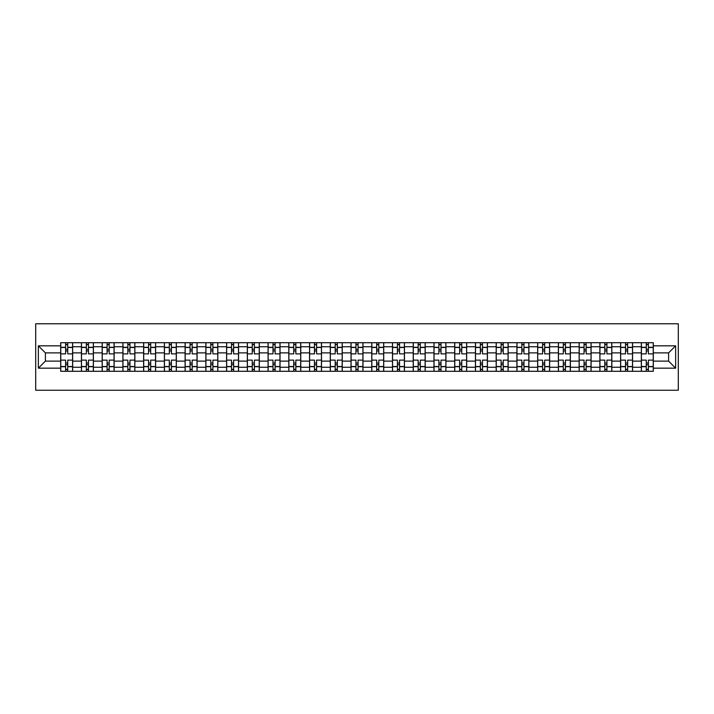 <?xml version="1.0" encoding="UTF-8"?>
<svg xmlns="http://www.w3.org/2000/svg" width="714" height="714" viewBox="0 0 714 714"><rect width="100%" height="100%" fill="white"/><g stroke="black" fill="none" stroke-linecap="round" stroke-linejoin="round"><path stroke-width="1.07" d="M35.7 390.237L678.3 390.237L678.3 323.763L35.7 323.763L35.7 390.237M81.432 371.289L81.432 346.763L72.658 346.763L72.658 371.289M72.658 346.763L72.658 342.711M81.432 346.763L81.432 342.711M93.391 342.711L93.391 371.289M102.164 371.289L102.164 342.711M114.133 342.711L114.133 371.289M122.906 371.289L122.906 342.711M134.866 342.711L134.866 371.289M143.639 371.289L143.639 342.711M155.607 342.711L155.607 371.289M164.381 371.289L164.381 342.711M176.34 342.711L176.34 371.289M185.113 371.289L185.113 342.711M197.082 342.711L197.082 371.289M205.855 371.289L205.855 342.711M217.815 342.711L217.815 371.289M226.588 371.289L226.588 342.711M238.556 342.711L238.556 371.289M247.33 371.289L247.33 342.711M259.298 342.711L259.298 371.289M268.071 371.289L268.071 342.711M280.031 342.711L280.031 371.289M288.804 371.289L288.804 342.711M300.772 342.711L300.772 371.289M309.546 371.289L309.546 342.711M321.505 342.711L321.505 371.289M330.279 371.289L330.279 342.711M342.247 342.711L342.247 371.289M351.02 371.289L351.02 342.711M362.98 342.711L362.98 371.289M371.753 371.289L371.753 342.711M383.721 342.711L383.721 371.289M392.495 371.289L392.495 342.711M404.454 342.711L404.454 371.289M413.227 371.289L413.227 342.711M425.196 342.711L425.196 371.289M433.969 371.289L433.969 342.711M445.929 342.711L445.929 371.289M454.702 371.289L454.702 342.711M466.67 342.711L466.67 371.289M475.444 371.289L475.444 342.711M487.412 342.711L487.412 371.289M496.185 371.289L496.185 342.711M508.145 342.711L508.145 371.289M516.918 371.289L516.918 342.711M528.887 342.711L528.887 371.289M537.66 371.289L537.66 342.711M549.619 342.711L549.619 371.289M558.393 371.289L558.393 342.711M570.361 342.711L570.361 371.289M579.134 371.289L579.134 342.711M591.094 342.711L591.094 371.289M599.867 371.289L599.867 342.711M611.836 342.711L611.836 371.289M620.609 371.289L620.609 342.711M632.568 342.711L632.568 371.289M641.342 371.289L641.342 342.711M641.342 361.123L632.568 361.123M620.609 361.123L611.836 361.123M599.867 361.123L591.094 361.123M579.134 361.123L570.361 361.123M558.393 361.123L549.619 361.123M537.66 361.123L528.887 361.123M516.918 361.123L508.145 361.123M496.185 361.123L487.412 361.123M475.444 361.123L466.67 361.123M454.702 361.123L445.929 361.123M433.969 361.123L425.196 361.123M413.227 361.123L404.454 361.123M392.495 361.123L383.721 361.123M371.753 361.123L362.98 361.123M351.02 361.123L342.247 361.123M330.279 361.123L321.505 361.123M309.546 361.123L300.772 361.123M288.804 361.123L280.031 361.123M268.071 361.123L259.298 361.123M247.33 361.123L238.556 361.123M226.588 361.123L217.815 361.123M205.855 361.123L197.082 361.123M185.113 361.123L176.34 361.123M164.381 361.123L155.607 361.123M143.639 361.123L134.866 361.123M122.906 361.123L114.133 361.123M102.164 361.123L93.391 361.123M81.432 361.123L72.658 361.123M641.342 352.877L632.568 352.877M620.609 352.877L611.836 352.877M599.867 352.877L591.094 352.877M579.134 352.877L570.361 352.877M558.393 352.877L549.619 352.877M537.66 352.877L528.887 352.877M516.918 352.877L508.145 352.877M496.185 352.877L487.412 352.877M475.444 352.877L466.67 352.877M454.702 352.877L445.929 352.877M433.969 352.877L425.196 352.877M413.227 352.877L404.454 352.877M392.495 352.877L383.721 352.877M371.753 352.877L362.98 352.877M351.02 352.877L342.247 352.877M330.279 352.877L321.505 352.877M309.546 352.877L300.772 352.877M288.804 352.877L280.031 352.877M268.071 352.877L259.298 352.877M247.33 352.877L238.556 352.877M226.588 352.877L217.815 352.877M205.855 352.877L197.082 352.877M185.113 352.877L176.34 352.877M164.381 352.877L155.607 352.877M143.639 352.877L134.866 352.877M122.906 352.877L114.133 352.877M102.164 352.877L93.391 352.877M81.432 352.877L72.658 352.877M45.401 361.123L60.69 361.123L60.69 352.877L45.401 352.877L45.401 361.123L38.36 368.165L38.36 345.835L60.69 345.835L60.69 352.877M653.31 352.877L653.31 361.123L668.599 361.123L668.599 352.877L653.31 352.877L653.31 342.711L60.69 342.711L60.69 345.835M653.31 345.835L675.64 345.835L675.64 368.165L653.31 368.165L653.31 361.123M60.69 361.123L60.69 371.289L653.31 371.289L653.31 368.165M60.69 368.165L38.36 368.165M67.741 369.299L65.608 369.299M65.608 344.701L67.741 344.701M88.474 369.299L86.349 369.299M86.349 344.701L88.474 344.701M109.215 369.299L107.082 369.299M107.082 344.701L109.215 344.701M129.948 369.299L127.824 369.299M127.824 344.701L129.948 344.701M150.69 369.299L148.557 369.299M148.557 344.701L150.69 344.701M171.422 369.299L169.298 369.299M169.298 344.701L171.422 344.701M192.164 369.299L190.04 369.299M190.04 344.701L192.164 344.701M212.897 369.299L210.773 369.299M210.773 344.701L212.897 344.701M233.639 369.299L231.514 369.299M231.514 344.701L233.639 344.701M254.371 369.299L252.247 369.299M252.247 344.701L254.371 344.701M275.113 369.299L272.989 369.299M272.989 344.701L275.113 344.701M295.855 369.299L293.722 369.299M293.722 344.701L295.855 344.701M316.588 369.299L314.463 369.299M314.463 344.701L316.588 344.701M337.329 369.299L335.196 369.299M335.196 344.701L337.329 344.701M358.062 369.299L355.938 369.299M355.938 344.701L358.062 344.701M378.804 369.299L376.671 369.299M376.671 344.701L378.804 344.701M399.537 369.299L397.412 369.299M397.412 344.701L399.537 344.701M420.278 369.299L418.145 369.299M418.145 344.701L420.278 344.701M441.011 369.299L438.887 369.299M438.887 344.701L441.011 344.701M461.753 369.299L459.629 369.299M459.629 344.701L461.753 344.701M482.486 369.299L480.361 369.299M480.361 344.701L482.486 344.701M503.227 369.299L501.103 369.299M501.103 344.701L503.227 344.701M523.96 369.299L521.836 369.299M521.836 344.701L523.96 344.701M544.702 369.299L542.578 369.299M542.578 344.701L544.702 344.701M565.443 369.299L563.31 369.299M563.31 344.701L565.443 344.701M586.176 369.299L584.052 369.299M584.052 344.701L586.176 344.701M606.918 369.299L604.785 369.299M604.785 344.701L606.918 344.701M627.651 369.299L625.526 369.299M625.526 344.701L627.651 344.701M648.392 369.299L646.259 369.299M646.259 344.701L648.392 344.701M38.36 345.835L45.401 352.877M668.599 361.123L675.64 368.165M668.599 352.877L675.64 345.835M72.587 371.289L72.587 353.876L67.741 353.876L67.741 342.711M65.608 342.711L65.608 353.876L60.761 353.876L60.761 342.711M72.587 353.876L72.587 342.711M60.761 371.289L60.761 360.124L65.608 360.124L65.608 371.289M67.741 371.289L67.741 360.124L72.587 360.124M65.608 350.949L67.741 350.949M60.761 360.124L60.761 353.876M67.741 363.051L65.608 363.051M67.741 369.566L65.608 369.566M65.608 364.774L67.741 364.774M67.741 349.226L65.608 349.226M65.608 344.434L67.741 344.434M93.329 371.289L93.329 353.876L88.474 353.876L88.474 342.711M86.349 342.711L86.349 353.876L81.494 353.876L81.494 342.711M93.329 353.876L93.329 342.711M81.494 371.289L81.494 360.124L86.349 360.124L86.349 371.289M88.474 371.289L88.474 360.124L93.329 360.124M86.349 350.949L88.474 350.949M81.494 360.124L81.494 353.876M88.474 363.051L86.349 363.051M88.474 369.566L86.349 369.566M86.349 364.774L88.474 364.774M88.474 349.226L86.349 349.226M86.349 344.434L88.474 344.434M114.061 371.289L114.061 353.876L109.215 353.876L109.215 342.711M107.082 342.711L107.082 353.876L102.236 353.876L102.236 342.711M114.061 353.876L114.061 342.711M102.236 371.289L102.236 360.124L107.082 360.124L107.082 371.289M109.215 371.289L109.215 360.124L114.061 360.124M107.082 350.949L109.215 350.949M102.236 360.124L102.236 353.876M109.215 363.051L107.082 363.051M109.215 369.566L107.082 369.566M107.082 364.774L109.215 364.774M109.215 349.226L107.082 349.226M107.082 344.434L109.215 344.434M134.803 371.289L134.803 353.876L129.948 353.876L129.948 342.711M127.824 342.711L127.824 353.876L122.969 353.876L122.969 342.711M134.803 353.876L134.803 342.711M122.969 371.289L122.969 360.124L127.824 360.124L127.824 371.289M129.948 371.289L129.948 360.124L134.803 360.124M127.824 350.949L129.948 350.949M122.969 360.124L122.969 353.876M129.948 363.051L127.824 363.051M129.948 369.566L127.824 369.566M127.824 364.774L129.948 364.774M129.948 349.226L127.824 349.226M127.824 344.434L129.948 344.434M155.536 371.289L155.536 353.876L150.69 353.876L150.69 342.711M148.557 342.711L148.557 353.876L143.71 353.876L143.71 342.711M155.536 353.876L155.536 342.711M143.71 371.289L143.71 360.124L148.557 360.124L148.557 371.289M150.69 371.289L150.69 360.124L155.536 360.124M148.557 350.949L150.69 350.949M143.71 360.124L143.71 353.876M150.69 363.051L148.557 363.051M150.69 369.566L148.557 369.566M148.557 364.774L150.69 364.774M150.69 349.226L148.557 349.226M148.557 344.434L150.69 344.434M176.278 371.289L176.278 353.876L171.422 353.876L171.422 342.711M169.298 342.711L169.298 353.876L164.443 353.876L164.443 342.711M176.278 353.876L176.278 342.711M164.443 371.289L164.443 360.124L169.298 360.124L169.298 371.289M171.422 371.289L171.422 360.124L176.278 360.124M169.298 350.949L171.422 350.949M164.443 360.124L164.443 353.876M171.422 363.051L169.298 363.051M171.422 369.566L169.298 369.566M169.298 364.774L171.422 364.774M171.422 349.226L169.298 349.226M169.298 344.434L171.422 344.434M197.01 371.289L197.01 353.876L192.164 353.876L192.164 342.711M190.04 342.711L190.04 353.876L185.185 353.876L185.185 342.711M197.01 353.876L197.01 342.711M185.185 371.289L185.185 360.124L190.04 360.124L190.04 371.289M192.164 371.289L192.164 360.124L197.01 360.124M190.04 350.949L192.164 350.949M185.185 360.124L185.185 353.876M192.164 363.051L190.04 363.051M192.164 369.566L190.04 369.566M190.04 364.774L192.164 364.774M192.164 349.226L190.04 349.226M190.04 344.434L192.164 344.434M217.752 371.289L217.752 353.876L212.897 353.876L212.897 342.711M210.773 342.711L210.773 353.876L205.918 353.876L205.918 342.711M217.752 353.876L217.752 342.711M205.918 371.289L205.918 360.124L210.773 360.124L210.773 371.289M212.897 371.289L212.897 360.124L217.752 360.124M210.773 350.949L212.897 350.949M205.918 360.124L205.918 353.876M212.897 363.051L210.773 363.051M212.897 369.566L210.773 369.566M210.773 364.774L212.897 364.774M212.897 349.226L210.773 349.226M210.773 344.434L212.897 344.434M238.494 371.289L238.494 353.876L233.639 353.876L233.639 342.711M231.514 342.711L231.514 353.876L226.659 353.876L226.659 342.711M238.494 353.876L238.494 342.711M226.659 371.289L226.659 360.124L231.514 360.124L231.514 371.289M233.639 371.289L233.639 360.124L238.494 360.124M231.514 350.949L233.639 350.949M226.659 360.124L226.659 353.876M233.639 363.051L231.514 363.051M233.639 369.566L231.514 369.566M231.514 364.774L233.639 364.774M233.639 349.226L231.514 349.226M231.514 344.434L233.639 344.434M259.227 371.289L259.227 353.876L254.371 353.876L254.371 342.711M252.247 342.711L252.247 353.876L247.392 353.876L247.392 342.711M259.227 353.876L259.227 342.711M247.392 371.289L247.392 360.124L252.247 360.124L252.247 371.289M254.371 371.289L254.371 360.124L259.227 360.124M252.247 350.949L254.371 350.949M247.392 360.124L247.392 353.876M254.371 363.051L252.247 363.051M254.371 369.566L252.247 369.566M252.247 364.774L254.371 364.774M254.371 349.226L252.247 349.226M252.247 344.434L254.371 344.434M279.968 371.289L279.968 353.876L275.113 353.876L275.113 342.711M272.989 342.711L272.989 353.876L268.134 353.876L268.134 342.711M279.968 353.876L279.968 342.711M268.134 371.289L268.134 360.124L272.989 360.124L272.989 371.289M275.113 371.289L275.113 360.124L279.968 360.124M272.989 350.949L275.113 350.949M268.134 360.124L268.134 353.876M275.113 363.051L272.989 363.051M275.113 369.566L272.989 369.566M272.989 364.774L275.113 364.774M275.113 349.226L272.989 349.226M272.989 344.434L275.113 344.434M300.701 371.289L300.701 353.876L295.855 353.876L295.855 342.711M293.722 342.711L293.722 353.876L288.875 353.876L288.875 342.711M300.701 353.876L300.701 342.711M288.875 371.289L288.875 360.124L293.722 360.124L293.722 371.289M295.855 371.289L295.855 360.124L300.701 360.124M293.722 350.949L295.855 350.949M288.875 360.124L288.875 353.876M295.855 363.051L293.722 363.051M295.855 369.566L293.722 369.566M293.722 364.774L295.855 364.774M295.855 349.226L293.722 349.226M293.722 344.434L295.855 344.434M321.443 371.289L321.443 353.876L316.588 353.876L316.588 342.711M314.463 342.711L314.463 353.876L309.608 353.876L309.608 342.711M321.443 353.876L321.443 342.711M309.608 371.289L309.608 360.124L314.463 360.124L314.463 371.289M316.588 371.289L316.588 360.124L321.443 360.124M314.463 350.949L316.588 350.949M309.608 360.124L309.608 353.876M316.588 363.051L314.463 363.051M316.588 369.566L314.463 369.566M314.463 364.774L316.588 364.774M316.588 349.226L314.463 349.226M314.463 344.434L316.588 344.434M342.176 371.289L342.176 353.876L337.329 353.876L337.329 342.711M335.196 342.711L335.196 353.876L330.35 353.876L330.35 342.711M342.176 353.876L342.176 342.711M330.35 371.289L330.35 360.124L335.196 360.124L335.196 371.289M337.329 371.289L337.329 360.124L342.176 360.124M335.196 350.949L337.329 350.949M330.35 360.124L330.35 353.876M337.329 363.051L335.196 363.051M337.329 369.566L335.196 369.566M335.196 364.774L337.329 364.774M337.329 349.226L335.196 349.226M335.196 344.434L337.329 344.434M362.917 371.289L362.917 353.876L358.062 353.876L358.062 342.711M355.938 342.711L355.938 353.876L351.083 353.876L351.083 342.711M362.917 353.876L362.917 342.711M351.083 371.289L351.083 360.124L355.938 360.124L355.938 371.289M358.062 371.289L358.062 360.124L362.917 360.124M355.938 350.949L358.062 350.949M351.083 360.124L351.083 353.876M358.062 363.051L355.938 363.051M358.062 369.566L355.938 369.566M355.938 364.774L358.062 364.774M358.062 349.226L355.938 349.226M355.938 344.434L358.062 344.434M383.65 371.289L383.65 353.876L378.804 353.876L378.804 342.711M376.671 342.711L376.671 353.876L371.824 353.876L371.824 342.711M383.65 353.876L383.65 342.711M371.824 371.289L371.824 360.124L376.671 360.124L376.671 371.289M378.804 371.289L378.804 360.124L383.65 360.124M376.671 350.949L378.804 350.949M371.824 360.124L371.824 353.876M378.804 363.051L376.671 363.051M378.804 369.566L376.671 369.566M376.671 364.774L378.804 364.774M378.804 349.226L376.671 349.226M376.671 344.434L378.804 344.434M404.392 371.289L404.392 353.876L399.537 353.876L399.537 342.711M397.412 342.711L397.412 353.876L392.557 353.876L392.557 342.711M404.392 353.876L404.392 342.711M392.557 371.289L392.557 360.124L397.412 360.124L397.412 371.289M399.537 371.289L399.537 360.124L404.392 360.124M397.412 350.949L399.537 350.949M392.557 360.124L392.557 353.876M399.537 363.051L397.412 363.051M399.537 369.566L397.412 369.566M397.412 364.774L399.537 364.774M399.537 349.226L397.412 349.226M397.412 344.434L399.537 344.434M425.125 371.289L425.125 353.876L420.278 353.876L420.278 342.711M418.145 342.711L418.145 353.876L413.299 353.876L413.299 342.711M425.125 353.876L425.125 342.711M413.299 371.289L413.299 360.124L418.145 360.124L418.145 371.289M420.278 371.289L420.278 360.124L425.125 360.124M418.145 350.949L420.278 350.949M413.299 360.124L413.299 353.876M420.278 363.051L418.145 363.051M420.278 369.566L418.145 369.566M418.145 364.774L420.278 364.774M420.278 349.226L418.145 349.226M418.145 344.434L420.278 344.434M445.866 371.289L445.866 353.876L441.011 353.876L441.011 342.711M438.887 342.711L438.887 353.876L434.032 353.876L434.032 342.711M445.866 353.876L445.866 342.711M434.032 371.289L434.032 360.124L438.887 360.124L438.887 371.289M441.011 371.289L441.011 360.124L445.866 360.124M438.887 350.949L441.011 350.949M434.032 360.124L434.032 353.876M441.011 363.051L438.887 363.051M441.011 369.566L438.887 369.566M438.887 364.774L441.011 364.774M441.011 349.226L438.887 349.226M438.887 344.434L441.011 344.434M466.608 371.289L466.608 353.876L461.753 353.876L461.753 342.711M459.629 342.711L459.629 353.876L454.773 353.876L454.773 342.711M466.608 353.876L466.608 342.711M454.773 371.289L454.773 360.124L459.629 360.124L459.629 371.289M461.753 371.289L461.753 360.124L466.608 360.124M459.629 350.949L461.753 350.949M454.773 360.124L454.773 353.876M461.753 363.051L459.629 363.051M461.753 369.566L459.629 369.566M459.629 364.774L461.753 364.774M461.753 349.226L459.629 349.226M459.629 344.434L461.753 344.434M487.341 371.289L487.341 353.876L482.486 353.876L482.486 342.711M480.361 342.711L480.361 353.876L475.506 353.876L475.506 342.711M487.341 353.876L487.341 342.711M475.506 371.289L475.506 360.124L480.361 360.124L480.361 371.289M482.486 371.289L482.486 360.124L487.341 360.124M480.361 350.949L482.486 350.949M475.506 360.124L475.506 353.876M482.486 363.051L480.361 363.051M482.486 369.566L480.361 369.566M480.361 364.774L482.486 364.774M482.486 349.226L480.361 349.226M480.361 344.434L482.486 344.434M508.082 371.289L508.082 353.876L503.227 353.876L503.227 342.711M501.103 342.711L501.103 353.876L496.248 353.876L496.248 342.711M508.082 353.876L508.082 342.711M496.248 371.289L496.248 360.124L501.103 360.124L501.103 371.289M503.227 371.289L503.227 360.124L508.082 360.124M501.103 350.949L503.227 350.949M496.248 360.124L496.248 353.876M503.227 363.051L501.103 363.051M503.227 369.566L501.103 369.566M501.103 364.774L503.227 364.774M503.227 349.226L501.103 349.226M501.103 344.434L503.227 344.434M528.815 371.289L528.815 353.876L523.96 353.876L523.96 342.711M521.836 342.711L521.836 353.876L516.99 353.876L516.99 342.711M528.815 353.876L528.815 342.711M516.99 371.289L516.99 360.124L521.836 360.124L521.836 371.289M523.96 371.289L523.96 360.124L528.815 360.124M521.836 350.949L523.96 350.949M516.99 360.124L516.99 353.876M523.96 363.051L521.836 363.051M523.96 369.566L521.836 369.566M521.836 364.774L523.96 364.774M523.96 349.226L521.836 349.226M521.836 344.434L523.96 344.434M549.557 371.289L549.557 353.876L544.702 353.876L544.702 342.711M542.578 342.711L542.578 353.876L537.722 353.876L537.722 342.711M549.557 353.876L549.557 342.711M537.722 371.289L537.722 360.124L542.578 360.124L542.578 371.289M544.702 371.289L544.702 360.124L549.557 360.124M542.578 350.949L544.702 350.949M537.722 360.124L537.722 353.876M544.702 363.051L542.578 363.051M544.702 369.566L542.578 369.566M542.578 364.774L544.702 364.774M544.702 349.226L542.578 349.226M542.578 344.434L544.702 344.434M570.29 371.289L570.29 353.876L565.443 353.876L565.443 342.711M563.31 342.711L563.31 353.876L558.464 353.876L558.464 342.711M570.29 353.876L570.29 342.711M558.464 371.289L558.464 360.124L563.31 360.124L563.31 371.289M565.443 371.289L565.443 360.124L570.29 360.124M563.31 350.949L565.443 350.949M558.464 360.124L558.464 353.876M565.443 363.051L563.31 363.051M565.443 369.566L563.31 369.566M563.31 364.774L565.443 364.774M565.443 349.226L563.31 349.226M563.31 344.434L565.443 344.434M591.031 371.289L591.031 353.876L586.176 353.876L586.176 342.711M584.052 342.711L584.052 353.876L579.197 353.876L579.197 342.711M591.031 353.876L591.031 342.711M579.197 371.289L579.197 360.124L584.052 360.124L584.052 371.289M586.176 371.289L586.176 360.124L591.031 360.124M584.052 350.949L586.176 350.949M579.197 360.124L579.197 353.876M586.176 363.051L584.052 363.051M586.176 369.566L584.052 369.566M584.052 364.774L586.176 364.774M586.176 349.226L584.052 349.226M584.052 344.434L586.176 344.434M611.764 371.289L611.764 353.876L606.918 353.876L606.918 342.711M604.785 342.711L604.785 353.876L599.938 353.876L599.938 342.711M611.764 353.876L611.764 342.711M599.938 371.289L599.938 360.124L604.785 360.124L604.785 371.289M606.918 371.289L606.918 360.124L611.764 360.124M604.785 350.949L606.918 350.949M599.938 360.124L599.938 353.876M606.918 363.051L604.785 363.051M606.918 369.566L604.785 369.566M604.785 364.774L606.918 364.774M606.918 349.226L604.785 349.226M604.785 344.434L606.918 344.434M632.506 371.289L632.506 353.876L627.651 353.876L627.651 342.711M625.526 342.711L625.526 353.876L620.671 353.876L620.671 342.711M632.506 353.876L632.506 342.711M620.671 371.289L620.671 360.124L625.526 360.124L625.526 371.289M627.651 371.289L627.651 360.124L632.506 360.124M625.526 350.949L627.651 350.949M620.671 360.124L620.671 353.876M627.651 363.051L625.526 363.051M627.651 369.566L625.526 369.566M625.526 364.774L627.651 364.774M627.651 349.226L625.526 349.226M625.526 344.434L627.651 344.434M653.239 371.289L653.239 353.876L648.392 353.876L648.392 342.711M646.259 342.711L646.259 353.876L641.413 353.876L641.413 342.711M653.239 353.876L653.239 342.711M641.413 371.289L641.413 360.124L646.259 360.124L646.259 371.289M648.392 371.289L648.392 360.124L653.239 360.124M646.259 350.949L648.392 350.949M641.413 360.124L641.413 353.876M648.392 363.051L646.259 363.051M648.392 369.566L646.259 369.566M646.259 364.774L648.392 364.774M648.392 349.226L646.259 349.226M646.259 344.434L648.392 344.434M620.609 346.763L611.836 346.763M599.867 346.763L591.094 346.763M579.134 346.763L570.361 346.763M558.393 346.763L549.619 346.763M537.66 346.763L528.887 346.763M516.918 346.763L508.145 346.763M496.185 346.763L487.412 346.763M475.444 346.763L466.67 346.763M454.702 346.763L445.929 346.763M433.969 346.763L425.196 346.763M413.227 346.763L404.454 346.763M392.495 346.763L383.721 346.763M371.753 346.763L362.98 346.763M351.02 346.763L342.247 346.763M330.279 346.763L321.505 346.763M309.546 346.763L300.772 346.763M288.804 346.763L280.031 346.763M268.071 346.763L259.298 346.763M247.33 346.763L238.556 346.763M226.588 346.763L217.815 346.763M205.855 346.763L197.082 346.763M185.113 346.763L176.34 346.763M164.381 346.763L155.607 346.763M143.639 346.763L134.866 346.763M122.906 346.763L114.133 346.763M102.164 346.763L93.391 346.763M641.342 346.763L632.568 346.763M620.609 367.237L611.836 367.237M599.867 367.237L591.094 367.237M579.134 367.237L570.361 367.237M558.393 367.237L549.619 367.237M537.66 367.237L528.887 367.237M516.918 367.237L508.145 367.237M496.185 367.237L487.412 367.237M475.444 367.237L466.67 367.237M454.702 367.237L445.929 367.237M433.969 367.237L425.196 367.237M413.227 367.237L404.454 367.237M392.495 367.237L383.721 367.237M371.753 367.237L362.98 367.237M351.02 367.237L342.247 367.237M330.279 367.237L321.505 367.237M309.546 367.237L300.772 367.237M288.804 367.237L280.031 367.237M268.071 367.237L259.298 367.237M247.33 367.237L238.556 367.237M226.588 367.237L217.815 367.237M205.855 367.237L197.082 367.237M185.113 367.237L176.34 367.237M164.381 367.237L155.607 367.237M143.639 367.237L134.866 367.237M122.906 367.237L114.133 367.237M102.164 367.237L93.391 367.237M81.432 367.237L72.658 367.237M641.342 367.237L632.568 367.237M72.587 347.299L67.741 347.299M65.608 347.299L60.761 347.299M65.608 347.477L60.761 347.477M65.608 366.523L60.761 366.523M65.608 366.701L60.761 366.701M72.587 366.701L67.741 366.701M72.587 347.477L67.741 347.477M72.587 366.523L67.741 366.523M93.329 347.299L88.474 347.299M86.349 347.299L81.494 347.299M86.349 347.477L81.494 347.477M86.349 366.523L81.494 366.523M86.349 366.701L81.494 366.701M93.329 366.701L88.474 366.701M93.329 347.477L88.474 347.477M93.329 366.523L88.474 366.523M114.061 347.299L109.215 347.299M107.082 347.299L102.236 347.299M107.082 347.477L102.236 347.477M107.082 366.523L102.236 366.523M107.082 366.701L102.236 366.701M114.061 366.701L109.215 366.701M114.061 347.477L109.215 347.477M114.061 366.523L109.215 366.523M134.803 347.299L129.948 347.299M127.824 347.299L122.969 347.299M127.824 347.477L122.969 347.477M127.824 366.523L122.969 366.523M127.824 366.701L122.969 366.701M134.803 366.701L129.948 366.701M134.803 347.477L129.948 347.477M134.803 366.523L129.948 366.523M155.536 347.299L150.69 347.299M148.557 347.299L143.71 347.299M148.557 347.477L143.71 347.477M148.557 366.523L143.71 366.523M148.557 366.701L143.71 366.701M155.536 366.701L150.69 366.701M155.536 347.477L150.69 347.477M155.536 366.523L150.69 366.523M176.278 347.299L171.422 347.299M169.298 347.299L164.443 347.299M169.298 347.477L164.443 347.477M169.298 366.523L164.443 366.523M169.298 366.701L164.443 366.701M176.278 366.701L171.422 366.701M176.278 347.477L171.422 347.477M176.278 366.523L171.422 366.523M197.01 347.299L192.164 347.299M190.04 347.299L185.185 347.299M190.04 347.477L185.185 347.477M190.04 366.523L185.185 366.523M190.04 366.701L185.185 366.701M197.01 366.701L192.164 366.701M197.01 347.477L192.164 347.477M197.01 366.523L192.164 366.523M217.752 347.299L212.897 347.299M210.773 347.299L205.918 347.299M210.773 347.477L205.918 347.477M210.773 366.523L205.918 366.523M210.773 366.701L205.918 366.701M217.752 366.701L212.897 366.701M217.752 347.477L212.897 347.477M217.752 366.523L212.897 366.523M238.494 347.299L233.639 347.299M231.514 347.299L226.659 347.299M231.514 347.477L226.659 347.477M231.514 366.523L226.659 366.523M231.514 366.701L226.659 366.701M238.494 366.701L233.639 366.701M238.494 347.477L233.639 347.477M238.494 366.523L233.639 366.523M259.227 347.299L254.371 347.299M252.247 347.299L247.392 347.299M252.247 347.477L247.392 347.477M252.247 366.523L247.392 366.523M252.247 366.701L247.392 366.701M259.227 366.701L254.371 366.701M259.227 347.477L254.371 347.477M259.227 366.523L254.371 366.523M279.968 347.299L275.113 347.299M272.989 347.299L268.134 347.299M272.989 347.477L268.134 347.477M272.989 366.523L268.134 366.523M272.989 366.701L268.134 366.701M279.968 366.701L275.113 366.701M279.968 347.477L275.113 347.477M279.968 366.523L275.113 366.523M300.701 347.299L295.855 347.299M293.722 347.299L288.875 347.299M293.722 347.477L288.875 347.477M293.722 366.523L288.875 366.523M293.722 366.701L288.875 366.701M300.701 366.701L295.855 366.701M300.701 347.477L295.855 347.477M300.701 366.523L295.855 366.523M321.443 347.299L316.588 347.299M314.463 347.299L309.608 347.299M314.463 347.477L309.608 347.477M314.463 366.523L309.608 366.523M314.463 366.701L309.608 366.701M321.443 366.701L316.588 366.701M321.443 347.477L316.588 347.477M321.443 366.523L316.588 366.523M342.176 347.299L337.329 347.299M335.196 347.299L330.35 347.299M335.196 347.477L330.35 347.477M335.196 366.523L330.35 366.523M335.196 366.701L330.35 366.701M342.176 366.701L337.329 366.701M342.176 347.477L337.329 347.477M342.176 366.523L337.329 366.523M362.917 347.299L358.062 347.299M355.938 347.299L351.083 347.299M355.938 347.477L351.083 347.477M355.938 366.523L351.083 366.523M355.938 366.701L351.083 366.701M362.917 366.701L358.062 366.701M362.917 347.477L358.062 347.477M362.917 366.523L358.062 366.523M383.65 347.299L378.804 347.299M376.671 347.299L371.824 347.299M376.671 347.477L371.824 347.477M376.671 366.523L371.824 366.523M376.671 366.701L371.824 366.701M383.65 366.701L378.804 366.701M383.65 347.477L378.804 347.477M383.65 366.523L378.804 366.523M404.392 347.299L399.537 347.299M397.412 347.299L392.557 347.299M397.412 347.477L392.557 347.477M397.412 366.523L392.557 366.523M397.412 366.701L392.557 366.701M404.392 366.701L399.537 366.701M404.392 347.477L399.537 347.477M404.392 366.523L399.537 366.523M425.125 347.299L420.278 347.299M418.145 347.299L413.299 347.299M418.145 347.477L413.299 347.477M418.145 366.523L413.299 366.523M418.145 366.701L413.299 366.701M425.125 366.701L420.278 366.701M425.125 347.477L420.278 347.477M425.125 366.523L420.278 366.523M445.866 347.299L441.011 347.299M438.887 347.299L434.032 347.299M438.887 347.477L434.032 347.477M438.887 366.523L434.032 366.523M438.887 366.701L434.032 366.701M445.866 366.701L441.011 366.701M445.866 347.477L441.011 347.477M445.866 366.523L441.011 366.523M466.608 347.299L461.753 347.299M459.629 347.299L454.773 347.299M459.629 347.477L454.773 347.477M459.629 366.523L454.773 366.523M459.629 366.701L454.773 366.701M466.608 366.701L461.753 366.701M466.608 347.477L461.753 347.477M466.608 366.523L461.753 366.523M487.341 347.299L482.486 347.299M480.361 347.299L475.506 347.299M480.361 347.477L475.506 347.477M480.361 366.523L475.506 366.523M480.361 366.701L475.506 366.701M487.341 366.701L482.486 366.701M487.341 347.477L482.486 347.477M487.341 366.523L482.486 366.523M508.082 347.299L503.227 347.299M501.103 347.299L496.248 347.299M501.103 347.477L496.248 347.477M501.103 366.523L496.248 366.523M501.103 366.701L496.248 366.701M508.082 366.701L503.227 366.701M508.082 347.477L503.227 347.477M508.082 366.523L503.227 366.523M528.815 347.299L523.96 347.299M521.836 347.299L516.99 347.299M521.836 347.477L516.99 347.477M521.836 366.523L516.99 366.523M521.836 366.701L516.99 366.701M528.815 366.701L523.96 366.701M528.815 347.477L523.96 347.477M528.815 366.523L523.96 366.523M549.557 347.299L544.702 347.299M542.578 347.299L537.722 347.299M542.578 347.477L537.722 347.477M542.578 366.523L537.722 366.523M542.578 366.701L537.722 366.701M549.557 366.701L544.702 366.701M549.557 347.477L544.702 347.477M549.557 366.523L544.702 366.523M570.29 347.299L565.443 347.299M563.31 347.299L558.464 347.299M563.31 347.477L558.464 347.477M563.31 366.523L558.464 366.523M563.31 366.701L558.464 366.701M570.29 366.701L565.443 366.701M570.29 347.477L565.443 347.477M570.29 366.523L565.443 366.523M591.031 347.299L586.176 347.299M584.052 347.299L579.197 347.299M584.052 347.477L579.197 347.477M584.052 366.523L579.197 366.523M584.052 366.701L579.197 366.701M591.031 366.701L586.176 366.701M591.031 347.477L586.176 347.477M591.031 366.523L586.176 366.523M611.764 347.299L606.918 347.299M604.785 347.299L599.938 347.299M604.785 347.477L599.938 347.477M604.785 366.523L599.938 366.523M604.785 366.701L599.938 366.701M611.764 366.701L606.918 366.701M611.764 347.477L606.918 347.477M611.764 366.523L606.918 366.523M632.506 347.299L627.651 347.299M625.526 347.299L620.671 347.299M625.526 347.477L620.671 347.477M625.526 366.523L620.671 366.523M625.526 366.701L620.671 366.701M632.506 366.701L627.651 366.701M632.506 347.477L627.651 347.477M632.506 366.523L627.651 366.523M653.239 347.299L648.392 347.299M646.259 347.299L641.413 347.299M646.259 347.477L641.413 347.477M646.259 366.523L641.413 366.523M646.259 366.701L641.413 366.701M653.239 366.701L648.392 366.701M653.239 347.477L648.392 347.477M653.239 366.523L648.392 366.523"/></g></svg>
